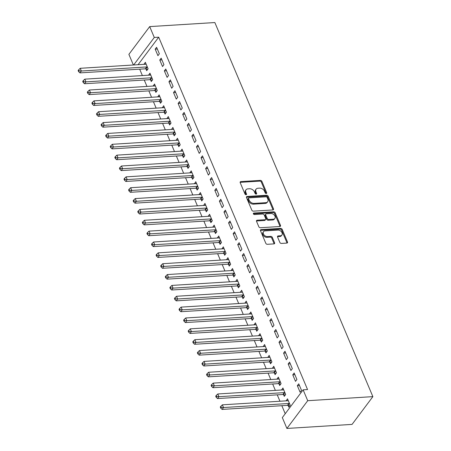 <?xml version="1.0" encoding="UTF-8"?>
<svg xmlns="http://www.w3.org/2000/svg" width="451" height="451" viewBox="0 0 451 451"><rect width="100%" height="100%" fill="white"/><g stroke="black" fill="none" stroke-linecap="round" stroke-linejoin="round"><path stroke-width="0.68" d="M266.237 193.49A0.908 0.637 36.9 0 0 266.682 192.695L261.896 181.375A1.297 0.913 36.9 0 0 260.362 180.377L240.857 181.59A1.297 0.913 36.9 0 0 240.265 181.877A1.297 0.913 36.9 0 0 240.22 182.723L245 194.043A0.908 0.637 36.9 0 0 246.522 193.953L245.902 192.487A4.149 2.926 36.9 0 1 246.049 189.781A4.149 2.926 36.9 0 1 247.932 188.862L249.555 188.76A4.149 2.926 36.9 0 1 254.465 191.951L255.08 193.417A0.908 0.637 36.9 0 0 256.602 193.321L255.982 191.855A4.149 2.926 36.9 0 1 256.129 189.149A4.149 2.926 36.9 0 1 258.011 188.23L259.635 188.129A4.149 2.926 36.9 0 1 264.545 191.325L265.16 192.791A0.908 0.637 36.9 0 0 266.237 193.49M266.135 193.49A0.908 0.637 36.9 0 0 266.118 193.445L261.338 182.125A1.297 0.913 36.9 0 0 259.799 181.127L240.293 182.339A1.297 0.913 36.9 0 0 240.129 182.362M245.975 194.742A0.908 0.637 36.9 0 0 245.958 194.702L245.338 193.237L245.902 192.487M256.055 194.116A0.908 0.637 36.9 0 0 256.038 194.071L255.418 192.605L255.982 191.855M279.845 242.429A1.297 0.913 36.9 0 0 281.379 243.427L286.853 243.083A1.297 0.913 36.9 0 0 287.439 242.796A1.297 0.913 36.9 0 0 287.484 241.95L282.174 229.379A1.297 0.913 36.9 0 0 280.64 228.381L261.129 229.593A1.297 0.913 36.9 0 0 260.543 229.88A1.297 0.913 36.9 0 0 260.498 230.726L265.808 243.303A1.297 0.913 36.9 0 0 267.342 244.301L273.954 243.89A1.297 0.913 36.9 0 0 274.541 243.602A1.297 0.913 36.9 0 0 274.586 242.756L272.314 237.373A1.297 0.913 36.9 0 0 270.78 236.375L267.505 236.578A3.467 2.447 36.9 0 1 263.976 234.864A3.467 2.447 36.9 0 1 263.525 231.645A3.467 2.447 36.9 0 1 265.092 230.878L277.94 230.078A3.467 2.447 36.9 0 1 281.463 231.791A3.467 2.447 36.9 0 1 281.92 235.01A3.467 2.447 36.9 0 1 280.347 235.777L278.205 235.912A1.297 0.913 36.9 0 0 277.619 236.2A1.297 0.913 36.9 0 0 277.574 237.046L279.845 242.429M303.134 389.839L307.723 400.697L286.909 428.45L282.326 417.592L303.134 389.839L307.554 389.563L158.701 37.185L154.287 37.461L133.659 64.972M307.723 400.697L372.87 396.638L214.851 22.55L149.698 26.603L154.287 37.461M272.855 209.946A1.297 0.913 36.9 0 0 273.441 209.659A1.297 0.913 36.9 0 0 273.486 208.813L268.176 196.236A1.297 0.913 36.9 0 0 266.642 195.238L247.131 196.456A1.297 0.913 36.9 0 0 246.545 196.743A1.297 0.913 36.9 0 0 246.5 197.589L251.81 210.16A1.297 0.913 36.9 0 0 253.344 211.158L272.855 209.946M275.178 212.81L280.488 225.382A1.297 0.913 36.9 0 1 280.443 226.227A1.297 0.913 36.9 0 1 279.851 226.515L260.345 227.727A1.297 0.913 36.9 0 1 258.812 226.729L256.534 221.351A1.297 0.913 36.9 0 1 256.585 220.505A1.297 0.913 36.9 0 1 257.171 220.218L265.081 219.722A1.297 0.913 36.9 0 0 265.673 219.434A1.297 0.913 36.9 0 0 265.718 218.594L264.207 215.02A1.297 0.913 36.9 0 0 262.674 214.022L254.437 214.535A0.908 0.637 36.9 0 1 253.806 213.047L273.644 211.812A1.297 0.913 36.9 0 1 275.178 212.81L274.614 213.56L279.924 226.131L280.488 225.382M286.909 428.45L352.062 424.397L372.87 396.638M294.165 372.966L292.761 374.843L295.512 381.354L296.916 379.477L294.165 372.966M283.521 394.602L284.26 396.356L285.669 394.484L282.918 387.967L281.576 390.002M284.993 351.256L283.589 353.127L286.34 359.644L287.744 357.767L284.993 351.256M274.349 372.887L275.093 374.646L276.497 372.768L273.746 366.257L272.404 368.292M275.82 329.54L274.417 331.417L277.168 337.929L278.577 336.057L275.82 329.54M265.177 351.177L265.921 352.936L267.325 351.058L264.574 344.547L263.237 346.577M266.654 307.83L265.244 309.707L267.995 316.219L269.405 314.341L266.654 307.83M256.005 329.467L256.749 331.22L258.152 329.348L255.401 322.831L254.065 324.867M257.482 286.12L256.072 287.997L258.823 294.509L260.233 292.631L257.482 286.12M246.832 307.751L247.576 309.51L248.986 307.638L246.229 301.121L244.893 303.157M248.309 264.41L246.906 266.282L249.657 272.799L251.06 270.921L248.309 264.41M237.666 286.041L238.404 287.8L239.814 285.923L237.063 279.411L235.721 281.447M239.137 242.694L237.733 244.572L240.484 251.083L241.888 249.211L239.137 242.694M228.494 264.331L229.232 266.09L230.641 264.213L227.89 257.701L226.549 259.731M229.965 220.984L228.561 222.862L231.312 229.373L232.716 227.496L229.965 220.984M219.321 242.621L220.065 244.374L221.469 242.503L218.718 235.986L217.376 238.021M220.793 199.274L219.389 201.146L222.14 207.663L223.549 205.786L220.793 199.274M210.149 220.905L210.893 222.664L212.297 220.787L209.546 214.276L208.21 216.311M211.626 177.564L210.217 179.436L212.968 185.953L214.377 184.076L211.626 177.564M200.977 199.195L201.721 200.954L203.125 199.077L200.374 192.566L199.038 194.595M202.454 155.849L201.045 157.726L203.796 164.237L205.205 162.366L202.454 155.849M191.805 177.485L192.549 179.244L193.958 177.367L191.201 170.856L189.865 172.885M193.282 134.139L191.878 136.016L194.629 142.527L196.033 140.65L193.282 134.139M182.638 155.775L183.377 157.529L184.786 155.657L182.035 149.14L180.693 151.175M184.109 112.429L182.706 114.3L185.457 120.817L186.861 118.94L184.109 112.429M173.466 134.06L174.204 135.819L175.614 133.941L172.863 127.43L171.521 129.465M174.937 90.713L173.534 92.59L176.285 99.107L177.688 97.23L174.937 90.713M164.294 112.35L165.038 114.109L166.442 112.231L163.69 105.72L162.349 107.75M165.765 69.003L164.361 70.88L167.112 77.392L168.516 75.52L165.765 69.003M155.121 90.64L155.866 92.399L157.269 90.521L154.518 84.004L153.182 86.04M156.598 47.293L155.189 49.17L157.94 55.682L159.35 53.804L156.598 47.293M145.949 68.93L146.693 70.683L148.097 68.811L145.346 62.294L144.01 64.33M158.701 37.185L138.074 64.696M139.68 69.172L142.381 75.571M144.264 80.03L146.97 86.429M148.853 90.882L151.553 97.281M153.436 101.74L156.136 108.139M158.019 112.592L160.725 118.996M162.608 123.45L165.308 129.849M167.191 134.308L169.897 140.706M171.78 145.16L174.481 151.564M176.364 156.018L179.07 162.416M180.947 166.876L183.653 173.274M185.536 177.728L188.236 184.126M190.119 188.586L192.825 194.984M194.708 199.438L197.408 205.842M199.291 210.296L201.997 216.694M203.88 221.153L206.581 227.552M208.463 232.006L211.169 238.41M213.047 242.863L215.753 249.262M217.636 253.721L220.336 260.12M222.219 264.574L224.925 270.972M226.808 275.431L229.508 281.83M231.391 286.289L234.097 292.688M235.98 297.141L238.68 303.54M240.563 307.999L243.264 314.398M245.147 318.851L247.853 325.256M249.736 329.709L252.436 336.108M254.319 340.567L257.025 346.966M258.908 351.419L261.608 357.823M263.491 362.277L266.197 368.676M268.074 373.135L270.78 379.533M272.663 383.987L275.364 390.386M277.247 394.845L279.953 401.243M281.836 405.697L285.224 413.725M150.538 79.782L151.277 81.541L152.686 79.664L149.935 73.152L148.593 75.187M161.182 58.151L159.778 60.022L162.529 66.539L163.933 64.662L161.182 58.151M159.705 101.492L160.449 103.251L161.858 101.379L159.107 94.862L157.765 96.897M170.354 79.861L168.945 81.738L171.696 88.249L173.105 86.372L170.354 79.861M168.877 123.208L169.621 124.961L171.025 123.089L168.274 116.572L166.938 118.607M179.526 101.571L178.117 103.448L180.868 109.959L182.277 108.082L179.526 101.571M178.049 144.918L178.793 146.676L180.197 144.799L177.446 138.288L176.11 140.317M188.698 123.281L187.289 125.158L190.04 131.669L191.45 129.798L188.698 123.281M187.221 166.628L187.966 168.386L189.369 166.509L186.618 159.998L185.276 162.033M197.865 144.996L196.461 146.868L199.212 153.385L200.616 151.508L197.865 144.996M196.394 188.343L197.138 190.096L198.541 188.225L195.79 181.708L194.449 183.743M207.037 166.707L205.633 168.584L208.385 175.095L209.788 173.218L207.037 166.707M205.566 210.053L206.304 211.807L207.714 209.935L204.963 203.418L203.621 205.453M216.209 188.417L214.806 190.294L217.557 196.805L218.96 194.933L216.209 188.417M214.738 231.763L215.477 233.522L216.886 231.645L214.135 225.134L212.793 227.163M225.382 210.127L223.972 212.004L226.729 218.515L228.133 216.643L225.382 210.127M223.905 253.473L224.649 255.232L226.052 253.355L223.301 246.844L221.965 248.879M234.554 231.842L233.144 233.714L235.896 240.231L237.305 238.353L234.554 231.842M233.077 275.189L233.821 276.942L235.225 275.071L232.474 268.554L231.137 270.589M243.726 253.552L242.317 255.429L245.068 261.941L246.477 260.064L243.726 253.552M242.249 296.899L242.993 298.658L244.397 296.781L241.646 290.269L240.304 292.299M252.893 275.262L251.489 277.139L254.24 283.651L255.644 281.779L252.893 275.262M251.421 318.609L252.165 320.368L253.569 318.491L250.818 311.979L249.476 314.009M262.065 296.972L260.661 298.85L263.412 305.366L264.816 303.489L262.065 296.972M260.593 340.319L261.332 342.078L262.741 340.201L259.99 333.689L258.649 335.724M271.237 318.688L269.833 320.56L272.584 327.076L273.988 325.199L271.237 318.688M269.766 362.035L270.504 363.788L271.914 361.916L269.162 355.399L267.821 357.434M280.409 340.398L279 342.275L281.757 348.786L283.16 346.909L280.409 340.398M278.932 383.745L279.676 385.504L281.08 383.626L278.329 377.115L276.993 379.144M289.581 362.108L288.172 363.985L290.923 370.497L292.333 368.625L289.581 362.108M288.104 405.455L288.849 407.214L290.252 405.336L287.501 398.825L286.165 400.854M298.754 383.824L297.344 385.695L300.095 392.212L301.505 390.335L298.754 383.824M133.378 64.989L128.89 54.362L149.698 26.603M143.942 64.172L145.955 64.127A1.319 0.93 -143.1 0 1 145.577 64.234L80.205 68.298L81.355 71.016L146.722 66.945A1.319 0.93 -143.1 0 1 147.167 66.996L147.359 67.052M155.189 49.17L157.331 49.035M148.526 75.029L150.668 74.894M159.778 60.022L161.92 59.893M153.114 85.882L155.257 85.752M164.361 70.88L166.504 70.745M157.698 96.739L159.84 96.604M168.945 81.738L171.087 81.603M162.287 107.592L164.423 107.462M173.534 92.59L175.676 92.455M166.87 118.45L169.012 118.314M178.117 103.448L180.259 103.313M171.453 129.307L173.472 129.262A1.319 0.93 -143.1 0 1 173.088 129.364L107.721 133.434L108.866 136.151L174.238 132.081A1.319 0.93 -143.1 0 1 174.684 132.132L174.87 132.188M182.706 114.3L184.848 114.171M176.042 140.16L178.184 140.03M187.289 125.158L189.431 125.023M180.625 151.017L182.638 150.972A1.319 0.93 -143.1 0 1 182.26 151.079L116.894 155.144L118.038 157.861L183.405 153.791A1.319 0.93 -143.1 0 1 183.85 153.842L184.042 153.898M191.878 136.016L194.015 135.881M185.214 161.875L187.357 161.74M196.461 146.868L198.603 146.738M189.798 172.727L191.94 172.598M201.045 157.726L203.187 157.591M194.381 183.585L196.523 183.45M205.633 168.584L207.776 168.448M198.97 194.437L201.112 194.308M210.217 179.436L212.359 179.306M203.553 205.295L205.695 205.16M214.806 190.294L216.948 190.159M208.142 216.153L210.155 216.108A1.319 0.93 -143.1 0 1 209.777 216.209L144.405 220.28L145.549 222.997L210.921 218.927A1.319 0.93 -143.1 0 1 211.367 218.977L211.558 219.034M219.389 201.146L221.531 201.016M212.725 227.005L214.738 226.966A1.319 0.93 -143.1 0 1 214.36 227.067L148.988 231.137L150.138 233.849L215.505 229.779A1.319 0.93 -143.1 0 1 215.95 229.835L216.142 229.886M223.972 212.004L226.114 211.869M217.314 237.863L219.451 237.728M228.561 222.862L230.703 222.726M221.898 248.721L224.04 248.586M233.144 233.714L235.287 233.584M226.481 259.573L228.623 259.443M237.733 244.572L239.876 244.436M231.07 270.431L233.212 270.296M242.317 255.429L244.459 255.294M235.653 281.289L237.795 281.153M246.906 266.282L249.042 266.152M240.242 292.141L242.255 292.096A1.319 0.93 -143.1 0 1 241.877 292.203L176.504 296.273L177.649 298.985L243.021 294.915A1.319 0.93 -143.1 0 1 243.467 294.971L243.653 295.022M251.489 277.139L253.631 277.004M244.825 302.999L246.838 302.954A1.319 0.93 -143.1 0 1 246.46 303.055L181.088 307.125L182.238 309.843L247.605 305.772A1.319 0.93 -143.1 0 1 248.05 305.823L248.242 305.879M256.072 287.997L258.214 287.862M249.409 313.851L251.551 313.721M260.661 298.85L262.803 298.714M253.998 324.709L256.01 324.664A1.319 0.93 -143.1 0 1 255.632 324.771L190.26 328.841L191.41 331.553L256.777 327.482A1.319 0.93 -143.1 0 1 257.222 327.539L257.414 327.589M265.244 309.707L267.387 309.572M258.581 335.567L260.723 335.431M269.833 320.56L271.976 320.43M263.17 346.419L265.312 346.289M274.417 331.417L276.559 331.282M267.753 357.277L269.895 357.141M279 342.275L281.142 342.14M272.342 368.134L274.484 367.999M283.589 353.127L285.731 352.998M276.925 378.987L279.068 378.857M288.172 363.985L290.314 363.85M281.509 389.844L283.527 389.799A1.319 0.93 -143.1 0 1 283.143 389.906L217.777 393.971L218.921 396.688L284.293 392.618A1.319 0.93 -143.1 0 1 284.739 392.669L284.925 392.725M292.761 374.843L294.903 374.708M286.097 400.697L288.11 400.657A1.319 0.93 -143.1 0 1 287.732 400.759L222.36 404.829L223.51 407.541L288.877 403.476A1.319 0.93 -143.1 0 1 289.322 403.527L289.514 403.583M297.344 385.695L299.487 385.566M256.129 189.149L255.565 189.905A4.149 2.926 36.9 0 0 255.418 192.605M246.049 189.781L245.485 190.531A4.149 2.926 36.9 0 0 245.338 193.237M273.013 209.924A1.297 0.913 36.9 0 0 272.928 209.563L267.612 196.991A1.297 0.913 36.9 0 0 266.079 195.993L246.573 197.205A1.297 0.913 36.9 0 0 246.409 197.228M267.155 197.504A0.908 0.637 36.9 0 0 266.079 196.805L248.958 197.871A0.908 0.637 36.9 0 0 248.512 198.665L249.166 200.21A4.149 2.926 36.9 0 0 254.071 203.407L265.78 202.674A4.149 2.926 36.9 0 0 267.657 201.755A4.149 2.926 36.9 0 0 267.809 199.049L267.155 197.504M248.546 198.074L247.982 198.823A0.908 0.637 36.9 0 0 247.949 199.415L248.512 198.665M267.657 201.755L267.099 202.505A4.149 2.926 36.9 0 1 265.216 203.424L253.513 204.156A4.149 2.926 36.9 0 1 248.602 200.96L247.949 199.415M280.015 226.492A1.297 0.913 36.9 0 0 279.924 226.131M265.673 219.434L265.109 220.189A1.297 0.913 36.9 0 1 264.523 220.477L256.608 220.967A1.297 0.913 36.9 0 0 256.45 220.99M253.344 213.791L273.08 212.562L273.644 211.812M273.295 219.214A3.467 2.447 36.9 0 0 274.868 218.442A3.467 2.447 36.9 0 0 274.411 215.228A3.467 2.447 36.9 0 0 270.888 213.515L266.361 213.797A1.297 0.913 36.9 0 0 265.774 214.084A1.297 0.913 36.9 0 0 265.724 214.93L267.234 218.498A1.297 0.913 36.9 0 0 268.768 219.496L273.295 219.214L272.731 219.964A3.467 2.447 36.9 0 0 274.304 219.192L274.868 218.442M265.774 214.084L265.211 214.834A1.297 0.913 36.9 0 0 265.165 215.679L265.724 214.93M272.731 219.964L268.204 220.246A1.297 0.913 36.9 0 1 266.671 219.248L265.165 215.679M274.614 213.56A1.297 0.913 36.9 0 0 273.08 212.562M281.92 235.01L281.356 235.76A3.467 2.447 36.9 0 1 279.783 236.527L277.641 236.662A1.297 0.913 36.9 0 0 277.483 236.685M263.525 231.645L262.961 232.4A3.467 2.447 36.9 0 0 263.418 235.614A3.467 2.447 36.9 0 0 266.941 237.327L267.505 236.578M274.112 243.867A1.297 0.913 36.9 0 0 274.028 243.506L271.756 238.122A1.297 0.913 36.9 0 0 270.217 237.125L266.941 237.327M287.011 243.061A1.297 0.913 36.9 0 0 286.926 242.7L281.61 230.128A1.297 0.913 36.9 0 0 280.077 229.131L260.571 230.343A1.297 0.913 36.9 0 0 260.407 230.365M79.15 70.852L78.694 69.764L78.13 70.514L78.587 71.602L79.15 70.852L81.355 71.016L79.945 72.887L145.318 68.823A1.319 0.93 -143.1 0 1 145.763 68.873L147.646 69.415M78.694 69.764L80.205 68.298M79.945 72.887L78.587 71.602M150.673 74.911L150.538 74.984A1.319 0.93 -143.1 0 1 150.16 75.086L84.794 79.156L85.938 81.868L84.534 83.745L149.901 79.675A1.319 0.93 -143.1 0 1 150.346 79.731L152.235 80.267M83.734 81.71L83.277 80.622L82.713 81.372L83.176 82.46L83.734 81.71L85.938 81.868L151.31 77.803A1.319 0.93 -143.1 0 1 151.756 77.854L151.942 77.91M83.277 80.622L84.794 79.156M84.534 83.745L83.176 82.46M155.262 85.763L155.127 85.837A1.319 0.93 -143.1 0 1 154.749 85.944L89.377 90.014L90.521 92.726L89.118 94.603L154.49 90.533A1.319 0.93 -143.1 0 1 154.935 90.583L156.818 91.125M88.323 92.562L87.866 91.48L87.302 92.229L87.759 93.312L88.323 92.562L90.521 92.726L155.894 88.655A1.319 0.93 -143.1 0 1 156.339 88.712L156.525 88.762M87.866 91.48L89.377 90.014M89.118 94.603L87.759 93.312M159.846 96.621L159.71 96.694A1.319 0.93 -143.1 0 1 159.333 96.796L93.96 100.866L95.11 103.583L93.701 105.455L159.073 101.39A1.319 0.93 -143.1 0 1 159.519 101.441L161.402 101.977M92.906 103.42L92.449 102.332L91.886 103.082L92.348 104.17L92.906 103.42L95.11 103.583L160.477 99.513A1.319 0.93 -143.1 0 1 160.922 99.564L161.114 99.62M92.449 102.332L93.96 100.866M93.701 105.455L92.348 104.17M164.435 107.473L164.299 107.552A1.319 0.93 -143.1 0 1 163.916 107.654L98.549 111.724L99.694 114.436L98.29 116.313L163.657 112.243A1.319 0.93 -143.1 0 1 164.102 112.299L165.991 112.835M97.495 114.278L97.033 113.19L96.475 113.94L96.931 115.028L97.495 114.278L99.694 114.436L165.066 110.365A1.319 0.93 -143.1 0 1 165.511 110.422L165.697 110.472M97.033 113.19L98.549 111.724M98.29 116.313L96.931 115.028M169.018 118.331L168.883 118.404A1.319 0.93 -143.1 0 1 168.505 118.512L103.132 122.576L104.282 125.293L102.873 127.171L168.246 123.1A1.319 0.93 -143.1 0 1 168.691 123.151L170.574 123.692M102.078 125.13L101.622 124.048L101.058 124.797L101.514 125.88L102.078 125.13L104.282 125.293L169.649 121.223A1.319 0.93 -143.1 0 1 170.095 121.274L170.286 121.33M101.622 124.048L103.132 122.576M102.873 127.171L101.514 125.88M106.667 135.988L106.205 134.9L105.641 135.65L106.103 136.738L106.667 135.988L108.866 136.151L107.462 138.023L172.829 133.953A1.319 0.93 -143.1 0 1 173.274 134.009L175.163 134.545M106.205 134.9L107.721 133.434M107.462 138.023L106.103 136.738M178.19 140.041L178.055 140.12A1.319 0.93 -143.1 0 1 177.677 140.222L112.305 144.292L113.449 147.003L112.045 148.881L177.418 144.81A1.319 0.93 -143.1 0 1 177.863 144.861L179.746 145.402M111.25 146.84L110.794 145.758L110.23 146.507L110.687 147.59L111.25 146.84L113.449 147.003L178.821 142.933A1.319 0.93 -143.1 0 1 179.267 142.99L179.459 143.04M110.794 145.758L112.305 144.292M112.045 148.881L110.687 147.59M115.834 157.698L115.377 156.61L114.813 157.365L115.276 158.448L115.834 157.698L118.038 157.861L116.629 159.733L182.001 155.668A1.319 0.93 -143.1 0 1 182.446 155.719L184.335 156.26M115.377 156.61L116.894 155.144M116.629 159.733L115.276 158.448M187.362 161.757L187.227 161.83A1.319 0.93 -143.1 0 1 186.849 161.932L121.477 166.002L122.621 168.713L121.218 170.591L186.584 166.52A1.319 0.93 -143.1 0 1 187.03 166.577L188.918 167.112M120.423 168.556L119.96 167.468L119.402 168.217L119.859 169.305L120.423 168.556L122.621 168.713L187.994 164.649A1.319 0.93 -143.1 0 1 188.439 164.7L188.625 164.756M119.96 167.468L121.477 166.002M121.218 170.591L119.859 169.305M191.946 172.609L191.81 172.682A1.319 0.93 -143.1 0 1 191.433 172.789L126.06 176.86L127.21 179.571L125.801 181.449L191.173 177.378A1.319 0.93 -143.1 0 1 191.619 177.429L193.502 177.97M125.006 179.408L124.549 178.325L123.986 179.075L124.442 180.158L125.006 179.408L127.21 179.571L192.577 175.501A1.319 0.93 -143.1 0 1 193.022 175.557L193.214 175.608M124.549 178.325L126.06 176.86M125.801 181.449L124.442 180.158M196.535 183.467L196.399 183.54A1.319 0.93 -143.1 0 1 196.016 183.647L130.649 187.712L131.793 190.429L130.39 192.301L195.757 188.236A1.319 0.93 -143.1 0 1 196.202 188.287L198.09 188.822M129.595 190.266L129.133 189.178L128.574 189.927L129.031 191.015L129.595 190.266L131.793 190.429L197.166 186.359A1.319 0.93 -143.1 0 1 197.611 186.41L197.797 186.466M129.133 189.178L130.649 187.712M130.39 192.301L129.031 191.015M201.118 194.325L200.983 194.398A1.319 0.93 -143.1 0 1 200.605 194.499L135.232 198.57L136.382 201.281L134.973 203.159L200.345 199.088A1.319 0.93 -143.1 0 1 200.791 199.145L202.674 199.68M134.178 201.123L133.721 200.035L133.158 200.785L133.614 201.873L134.178 201.123L136.382 201.281L201.749 197.217A1.319 0.93 -143.1 0 1 202.195 197.267L202.386 197.318M133.721 200.035L135.232 198.57M134.973 203.159L133.614 201.873M205.701 205.177L205.566 205.25A1.319 0.93 -143.1 0 1 205.188 205.357L139.821 209.427L140.966 212.139L139.562 214.016L204.929 209.946A1.319 0.93 -143.1 0 1 205.374 209.997L207.263 210.538M138.767 211.976L138.305 210.893L137.741 211.643L138.203 212.725L138.767 211.976L140.966 212.139L206.338 208.069A1.319 0.93 -143.1 0 1 206.784 208.125L206.97 208.176M138.305 210.893L139.821 209.427M139.562 214.016L138.203 212.725M143.35 222.833L142.894 221.745L142.33 222.495L142.787 223.583L143.35 222.833L145.549 222.997L144.145 224.869L209.518 220.798A1.319 0.93 -143.1 0 1 209.963 220.855L211.846 221.39M142.894 221.745L144.405 220.28M144.145 224.869L142.787 223.583M147.934 233.686L147.477 232.603L146.913 233.353L147.376 234.441L147.934 233.686L150.138 233.849L148.729 235.726L214.101 231.656A1.319 0.93 -143.1 0 1 214.546 231.707L216.429 232.248M147.477 232.603L148.988 231.137M148.729 235.726L147.376 234.441M219.462 237.745L219.327 237.818A1.319 0.93 -143.1 0 1 218.944 237.925L153.577 241.99L154.721 244.707L153.317 246.584L218.684 242.514A1.319 0.93 -143.1 0 1 219.13 242.565L221.018 243.106M152.523 244.543L152.06 243.461L151.502 244.211L151.959 245.293L152.523 244.543L154.721 244.707L220.094 240.637A1.319 0.93 -143.1 0 1 220.539 240.687L220.725 240.744M152.06 243.461L153.577 241.99M153.317 246.584L151.959 245.293M224.046 248.602L223.91 248.676A1.319 0.93 -143.1 0 1 223.533 248.777L158.16 252.848L159.31 255.559L157.901 257.436L223.273 253.366A1.319 0.93 -143.1 0 1 223.719 253.423L225.601 253.958M157.106 255.401L156.649 254.313L156.085 255.063L156.542 256.151L157.106 255.401L159.31 255.559L224.677 251.495A1.319 0.93 -143.1 0 1 225.122 251.545L225.314 251.602M156.649 254.313L158.16 252.848M157.901 257.436L156.542 256.151M228.629 259.455L228.499 259.528A1.319 0.93 -143.1 0 1 228.116 259.635L162.749 263.705L163.893 266.417L162.49 268.294L227.856 264.224A1.319 0.93 -143.1 0 1 228.302 264.275L230.19 264.816M161.695 266.253L161.232 265.171L160.669 265.921L161.131 267.003L161.695 266.253L163.893 266.417L229.266 262.347A1.319 0.93 -143.1 0 1 229.711 262.403L229.897 262.454M161.232 265.171L162.749 263.705M162.49 268.294L161.131 267.003M233.218 270.312L233.082 270.386A1.319 0.93 -143.1 0 1 232.705 270.493L167.332 274.558L168.477 277.275L167.073 279.146L232.445 275.082A1.319 0.93 -143.1 0 1 232.891 275.133L234.774 275.674M166.278 277.111L165.821 276.023L165.258 276.773L165.714 277.861L166.278 277.111L168.477 277.275L233.849 273.205A1.319 0.93 -143.1 0 1 234.294 273.255L234.486 273.312M165.821 276.023L167.332 274.558M167.073 279.146L165.714 277.861M237.801 281.17L237.666 281.244A1.319 0.93 -143.1 0 1 237.288 281.345L171.921 285.415L173.066 288.127L171.656 290.004L237.029 285.934A1.319 0.93 -143.1 0 1 237.474 285.99L239.363 286.526M170.861 287.969L170.405 286.881L169.841 287.631L170.303 288.719L170.861 287.969L173.066 288.127L238.432 284.062A1.319 0.93 -143.1 0 1 238.878 284.113L239.069 284.169M170.405 286.881L171.921 285.415M171.656 290.004L170.303 288.719M175.45 298.821L174.994 297.739L174.43 298.489L174.887 299.571L175.45 298.821L177.649 298.985L176.245 300.862L241.612 296.792A1.319 0.93 -143.1 0 1 242.057 296.843L243.946 297.384M174.994 297.739L176.504 296.273M176.245 300.862L174.887 299.571M180.034 309.679L179.577 308.591L179.013 309.341L179.475 310.429L180.034 309.679L182.238 309.843L180.828 311.714L246.201 307.65A1.319 0.93 -143.1 0 1 246.646 307.7L248.529 308.236M179.577 308.591L181.088 307.125M180.828 311.714L179.475 310.429M251.562 313.733L251.427 313.811A1.319 0.93 -143.1 0 1 251.044 313.913L185.677 317.983L186.821 320.695L185.417 322.572L250.784 318.502A1.319 0.93 -143.1 0 1 251.23 318.558L253.118 319.094M184.622 320.537L184.16 319.449L183.602 320.199L184.059 321.287L184.622 320.537L186.821 320.695L252.194 316.625A1.319 0.93 -143.1 0 1 252.639 316.681L252.825 316.732M184.16 319.449L185.677 317.983M185.417 322.572L184.059 321.287M189.206 331.389L188.749 330.307L188.185 331.057L188.642 332.139L189.206 331.389L191.41 331.553L190.001 333.43L255.373 329.36A1.319 0.93 -143.1 0 1 255.818 329.41L257.701 329.952M188.749 330.307L190.26 328.841M190.001 333.43L188.642 332.139M260.729 335.448L260.593 335.521A1.319 0.93 -143.1 0 1 260.216 335.623L194.849 339.693L195.993 342.41L194.59 344.282L259.956 340.212A1.319 0.93 -143.1 0 1 260.402 340.268L262.29 340.804M193.795 342.247L193.332 341.159L192.769 341.909L193.231 342.997L193.795 342.247L195.993 342.41L261.366 338.34A1.319 0.93 -143.1 0 1 261.811 338.391L261.997 338.447M193.332 341.159L194.849 339.693M194.59 344.282L193.231 342.997M265.318 346.3L265.182 346.379A1.319 0.93 -143.1 0 1 264.805 346.481L199.432 350.551L200.577 353.263L199.173 355.14L264.545 351.07A1.319 0.93 -143.1 0 1 264.991 351.12L266.874 351.662M198.378 353.099L197.921 352.017L197.358 352.767L197.814 353.849L198.378 353.099L200.577 353.263L265.949 349.192A1.319 0.93 -143.1 0 1 266.394 349.249L266.586 349.3M197.921 352.017L199.432 350.551M199.173 355.14L197.814 353.849M269.901 357.158L269.766 357.231A1.319 0.93 -143.1 0 1 269.388 357.339L204.015 361.403L205.166 364.12L203.756 365.992L269.129 361.928A1.319 0.93 -143.1 0 1 269.574 361.978L271.457 362.519M202.961 363.957L202.505 362.869L201.941 363.624L202.403 364.707L202.961 363.957L205.166 364.12L270.532 360.05A1.319 0.93 -143.1 0 1 270.978 360.101L271.169 360.157M202.505 362.869L204.015 361.403M203.756 365.992L202.403 364.707M274.49 368.016L274.355 368.089A1.319 0.93 -143.1 0 1 273.971 368.191L208.604 372.261L209.749 374.973L208.345 376.85L273.712 372.78A1.319 0.93 -143.1 0 1 274.157 372.836L276.046 373.372M207.55 374.815L207.088 373.727L206.53 374.477L206.986 375.565L207.55 374.815L209.749 374.973L275.121 370.908A1.319 0.93 -143.1 0 1 275.567 370.959L275.753 371.015M207.088 373.727L208.604 372.261M208.345 376.85L206.986 375.565M279.073 378.868L278.938 378.941A1.319 0.93 -143.1 0 1 278.56 379.049L213.188 383.119L214.338 385.83L212.928 387.708L278.301 383.638A1.319 0.93 -143.1 0 1 278.746 383.688L280.629 384.229M212.133 385.667L211.677 384.585L211.113 385.334L211.57 386.417L212.133 385.667L214.338 385.83L279.705 381.76A1.319 0.93 -143.1 0 1 280.15 381.817L280.342 381.867M211.677 384.585L213.188 383.119M212.928 387.708L211.57 386.417M216.722 396.525L216.26 395.437L215.702 396.187L216.159 397.275L216.722 396.525L218.921 396.688L217.517 398.56L282.884 394.495A1.319 0.93 -143.1 0 1 283.329 394.546L285.218 395.082M216.26 395.437L217.777 393.971M217.517 398.56L216.159 397.275M221.306 407.383L220.849 406.295L220.285 407.044L220.742 408.132L221.306 407.383L223.51 407.541L222.101 409.418L287.473 405.348A1.319 0.93 -143.1 0 1 287.918 405.404L289.801 405.939M220.849 406.295L222.36 404.829M222.101 409.418L220.742 408.132M266.118 193.445L266.682 192.695M245.958 194.702L246.522 193.953M256.038 194.071L256.602 193.321M240.293 182.339L240.857 181.59M259.799 181.127L260.362 180.377M261.338 182.125L261.896 181.375M246.573 197.205L247.131 196.456M266.079 195.993L266.642 195.238M267.612 196.991L268.176 196.236M272.928 209.563L273.486 208.813M248.602 200.96L249.166 200.21M253.513 204.156L254.071 203.407M265.216 203.424L265.78 202.674M256.608 220.967L257.171 220.218M264.523 220.477L265.081 219.722M253.315 213.695L253.806 213.047M266.671 219.248L267.234 218.498M268.204 220.246L268.768 219.496M277.641 236.662L278.205 235.912M279.783 236.527L280.347 235.777M270.217 237.125L270.78 236.375M271.756 238.122L272.314 237.373M274.028 243.506L274.586 242.756M260.571 230.343L261.129 229.593M280.077 229.131L280.64 228.381M281.61 230.128L282.174 229.379M286.926 242.7L287.484 241.95M145.318 68.823L146.722 66.945M145.763 68.873L147.167 66.996M149.901 79.675L151.31 77.803M150.346 79.731L151.756 77.854M154.49 90.533L155.894 88.655M154.935 90.583L156.339 88.712M159.073 101.39L160.477 99.513M159.519 101.441L160.922 99.564M163.657 112.243L165.066 110.365M164.102 112.299L165.511 110.422M168.246 123.1L169.649 121.223M168.691 123.151L170.095 121.274M172.829 133.953L174.238 132.081M173.274 134.009L174.684 132.132M177.418 144.81L178.821 142.933M177.863 144.861L179.267 142.99M182.001 155.668L183.405 153.791M182.446 155.719L183.85 153.842M186.584 166.52L187.994 164.649M187.03 166.577L188.439 164.7M191.173 177.378L192.577 175.501M191.619 177.429L193.022 175.557M195.757 188.236L197.166 186.359M196.202 188.287L197.611 186.41M200.345 199.088L201.749 197.217M200.791 199.145L202.195 197.267M204.929 209.946L206.338 208.069M205.374 209.997L206.784 208.125M209.518 220.798L210.921 218.927M209.963 220.855L211.367 218.977M214.101 231.656L215.505 229.779M214.546 231.707L215.95 229.835M218.684 242.514L220.094 240.637M219.13 242.565L220.539 240.687M223.273 253.366L224.677 251.495M223.719 253.423L225.122 251.545M227.856 264.224L229.266 262.347M228.302 264.275L229.711 262.403M232.445 275.082L233.849 273.205M232.891 275.133L234.294 273.255M237.029 285.934L238.432 284.062M237.474 285.99L238.878 284.113M241.612 296.792L243.021 294.915M242.057 296.843L243.467 294.971M246.201 307.65L247.605 305.772M246.646 307.7L248.05 305.823M250.784 318.502L252.194 316.625M251.23 318.558L252.639 316.681M255.373 329.36L256.777 327.482M255.818 329.41L257.222 327.539M259.956 340.212L261.366 338.34M260.402 340.268L261.811 338.391M264.545 351.07L265.949 349.192M264.991 351.12L266.394 349.249M269.129 361.928L270.532 360.05M269.574 361.978L270.978 360.101M273.712 372.78L275.121 370.908M274.157 372.836L275.567 370.959M278.301 383.638L279.705 381.76M278.746 383.688L280.15 381.817M282.884 394.495L284.293 392.618M283.329 394.546L284.739 392.669M287.473 405.348L288.877 403.476M287.918 405.404L289.322 403.527"/></g></svg>
